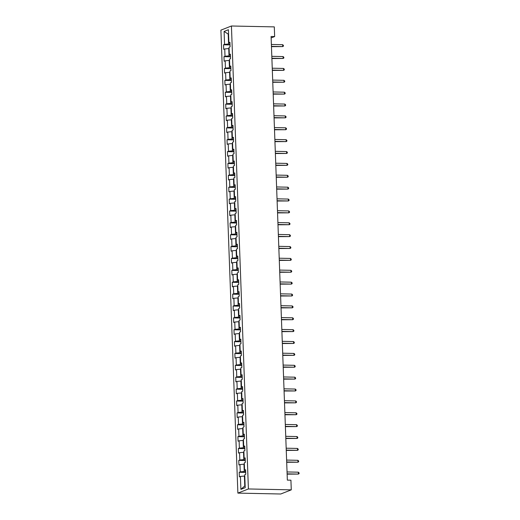<?xml version="1.0" encoding="UTF-8"?>
<svg xmlns="http://www.w3.org/2000/svg" width="520" height="520" viewBox="0 0 520 520"><rect width="100%" height="100%" fill="white"/><g stroke="black" fill="none" stroke-linecap="round" stroke-linejoin="round"><path stroke-width="0.78" d="M248.404 488.963L291.272 489.853L280.755 494L237.881 493.11L220.903 30.147L231.426 26L248.404 488.963L237.881 493.11M224.094 31.434L224.569 44.376L223.535 44.785L223.697 49.355L224.738 48.945L225.004 56.251L223.971 56.661L224.133 61.23L225.173 60.82L225.44 68.127L224.406 68.536L224.569 73.106L225.608 72.696L225.875 80.002L224.842 80.412L225.004 84.974L226.044 84.572L226.311 91.877L225.277 92.287L225.44 96.85L226.48 96.441L226.746 103.753L225.713 104.163L225.875 108.726L226.915 108.316L227.181 115.628L226.148 116.031L226.311 120.601L227.35 120.192L227.617 127.498L226.583 127.907L226.746 132.477L227.786 132.067L228.053 139.373L227.019 139.782L227.181 144.352L228.222 143.942L228.488 151.249L227.455 151.658L227.617 156.227L228.657 155.818L228.924 163.124L227.89 163.534L228.053 168.103L229.093 167.694L229.359 175L228.326 175.409L228.488 179.978L229.528 179.569L229.794 186.875L228.761 187.285L228.924 191.847L229.964 191.438L230.23 198.75L229.197 199.16L229.359 203.723L230.399 203.314L230.666 210.626L229.625 211.036L229.794 215.599L230.834 215.189L231.101 222.495L230.061 222.905L230.23 227.474L231.27 227.065L231.536 234.37L230.497 234.78L230.666 239.35L231.706 238.94L231.972 246.246L230.932 246.656L231.101 251.225L232.141 250.816L232.408 258.122L231.368 258.531L231.536 263.101L232.577 262.691L232.843 269.997L231.803 270.406L231.972 274.976L233.012 274.567L233.279 281.873L232.239 282.282L232.408 286.845L233.447 286.442L233.714 293.748L232.674 294.158L232.843 298.721L233.883 298.311L234.15 305.624L233.109 306.033L233.279 310.596L234.319 310.187L234.585 317.499L233.545 317.902L233.714 322.471L234.754 322.062L235.02 329.368L233.981 329.778L234.15 334.347L235.19 333.938L235.456 341.244L234.416 341.653L234.585 346.223L235.625 345.813L235.892 353.119L234.852 353.529L235.02 358.098L236.061 357.688L236.327 364.995L235.287 365.404L235.456 369.974L236.496 369.564L236.763 376.87L235.722 377.279L235.892 381.849L236.931 381.44L237.198 388.746L236.158 389.155L236.327 393.718L237.367 393.315L237.633 400.621L236.594 401.031L236.763 405.594L237.803 405.184L238.069 412.497L237.029 412.906L237.198 417.469L238.238 417.06L238.505 424.372L237.464 424.775L237.633 429.344L238.674 428.935L238.94 436.241L237.9 436.651L238.069 441.22L239.109 440.81L239.375 448.116L238.336 448.526L238.505 453.096L239.544 452.686L239.811 459.992L238.771 460.401L238.94 464.971L239.98 464.562L240.247 471.868L239.207 472.277L239.375 476.847L240.416 476.437L240.89 489.379L245.213 487.675L244.738 474.734L245.772 474.325L245.609 469.755L244.569 470.165L244.303 462.859L245.336 462.449L245.174 457.88L244.133 458.289L243.867 450.983L244.9 450.574L244.738 446.004L243.698 446.413L243.431 439.107L244.465 438.698L244.303 434.129L243.263 434.538L242.996 427.232L244.03 426.822L243.867 422.26L242.827 422.669L242.561 415.356L243.594 414.947L243.431 410.384L242.392 410.793L242.125 403.481L243.159 403.072L242.996 398.509L241.956 398.918L241.69 391.606L242.723 391.203L242.561 386.633L241.52 387.043L241.254 379.737L242.287 379.327L242.125 374.757L241.085 375.167L240.819 367.861L241.852 367.451L241.69 362.882L240.65 363.291L240.383 355.986L241.417 355.576L241.254 351.007L240.214 351.416L239.947 344.11L240.981 343.7L240.819 339.131L239.779 339.541L239.512 332.235L240.546 331.825L240.383 327.262L239.343 327.665L239.077 320.359L240.11 319.95L239.947 315.387L238.908 315.796L238.641 308.483L239.675 308.074L239.512 303.511L238.472 303.921L238.206 296.608L239.239 296.205L239.077 291.636L238.036 292.045L237.77 284.739L238.803 284.329L238.641 279.76L237.601 280.169L237.334 272.864L238.368 272.454L238.206 267.885L237.166 268.294L236.899 260.988L237.933 260.579L237.77 256.009L236.73 256.418L236.464 249.113L237.497 248.703L237.334 244.133L236.294 244.543L236.028 237.237L237.068 236.828L236.899 232.258L235.859 232.667L235.593 225.362L236.633 224.952L236.464 220.389L235.424 220.792L235.157 213.486L236.197 213.077L236.028 208.514L234.988 208.923L234.722 201.611L235.761 201.201L235.593 196.638L234.553 197.047L234.286 189.735L235.326 189.332L235.157 184.763L234.117 185.172L233.85 177.866L234.891 177.457L234.722 172.887L233.681 173.297L233.415 165.99L234.455 165.581L234.286 161.012L233.246 161.421L232.98 154.115L234.019 153.706L233.85 149.136L232.811 149.546L232.544 142.24L233.584 141.83L233.415 137.261L232.375 137.67L232.108 130.364L233.149 129.954L232.98 125.385L231.94 125.794L231.673 118.489L232.713 118.079L232.544 113.516L231.504 113.919L231.238 106.613L232.278 106.203L232.108 101.641L231.069 102.05L230.802 94.737L231.842 94.328L231.673 89.765L230.633 90.174L230.367 82.862L231.406 82.459L231.238 77.889L230.197 78.299L229.931 70.993L230.971 70.584L230.802 66.014L229.762 66.424L229.495 59.118L230.536 58.708L230.367 54.139L229.327 54.548L229.06 47.242L230.1 46.833L229.931 42.263L228.891 42.673L228.417 29.731L224.094 31.434L228.202 34.093L228.566 43.986L229.996 44.018M271.135 37.947L274.651 36.556L271.083 36.485L287.346 480.116L290.921 480.188L291.272 489.853M245.667 471.51L244.244 471.478L243.971 464.172L244.348 464.178M245.635 470.476L244.569 470.165M240.247 471.868L244.244 471.478M239.98 464.562L243.971 464.172M245.232 459.635L243.808 459.602L243.536 452.296L243.912 452.303M245.2 458.601L244.133 458.289M239.811 459.992L243.808 459.602M239.544 452.686L243.536 452.296M244.797 447.759L243.373 447.726L243.1 440.421L243.477 440.427M244.764 446.732L243.698 446.413M239.375 448.116L243.373 447.726M239.109 440.81L243.1 440.421M244.361 435.884L242.938 435.857L242.665 428.545L243.042 428.558M244.328 434.856L243.263 434.538M238.94 436.241L242.938 435.857M238.674 428.935L242.665 428.545M243.925 424.008L242.502 423.982L242.229 416.669L242.606 416.683M243.893 422.981L242.827 422.669M238.505 424.372L242.502 423.982M238.238 417.06L242.229 416.669M243.49 412.132L242.067 412.106L241.794 404.8L242.171 404.807M243.458 411.106L242.392 410.793M238.069 412.497L242.067 412.106M237.803 405.184L241.794 404.8M243.055 400.263L241.631 400.231L241.358 392.925L241.735 392.932M243.022 399.23L241.956 398.918M237.633 400.621L241.631 400.231M237.367 393.315L241.358 392.925M242.619 388.388L241.196 388.356L240.922 381.05L241.3 381.056M242.587 387.354L241.52 387.043M237.198 388.746L241.196 388.356M236.931 381.44L240.922 381.05M242.183 376.512L240.76 376.48L240.487 369.174L240.864 369.181M242.151 375.479L241.085 375.167M236.763 376.87L240.76 376.48M236.496 369.564L240.487 369.174M241.755 364.637L240.325 364.604L240.052 357.299L240.428 357.305M241.716 363.603L240.65 363.291M236.327 364.995L240.325 364.604M236.061 357.688L240.052 357.299M241.319 352.762L239.889 352.729L239.623 345.423L239.993 345.429M241.28 351.728L240.214 351.416M235.892 353.119L239.889 352.729M235.625 345.813L239.623 345.423M240.883 340.886L239.453 340.86L239.187 333.548L239.558 333.554M240.844 339.859L239.779 339.541M235.456 341.244L239.453 340.86M235.19 333.938L239.187 333.548M240.448 329.011L239.018 328.985L238.752 321.672L239.122 321.685M240.409 327.983L239.343 327.665M235.02 329.368L239.018 328.985M234.754 322.062L238.752 321.672M240.013 317.135L238.583 317.109L238.316 309.803L238.686 309.81M239.974 316.108L238.908 315.796M234.585 317.499L238.583 317.109M234.319 310.187L238.316 309.803M239.577 305.26L238.147 305.233L237.881 297.928L238.251 297.934M239.538 304.233L238.472 303.921M234.15 305.624L238.147 305.233M233.883 298.311L237.881 297.928M239.142 293.391L237.712 293.358L237.445 286.052L237.816 286.058M239.103 292.357L238.036 292.045M233.714 293.748L237.712 293.358M233.447 286.442L237.445 286.052M238.706 281.515L237.276 281.483L237.01 274.177L237.38 274.183M238.667 280.481L237.601 280.169M233.279 281.873L237.276 281.483M233.012 274.567L237.01 274.177M238.27 269.639L236.841 269.607L236.574 262.301L236.944 262.308M238.232 268.606L237.166 268.294M232.843 269.997L236.841 269.607M232.577 262.691L236.574 262.301M237.835 257.764L236.405 257.731L236.139 250.425L236.509 250.432M237.796 256.731L236.73 256.418M232.408 258.122L236.405 257.731M232.141 250.816L236.139 250.425M237.4 245.889L235.969 245.856L235.703 238.55L236.073 238.556M237.361 244.862L236.294 244.543M231.972 246.246L235.969 245.856M231.706 238.94L235.703 238.55M236.964 234.013L235.534 233.987L235.268 226.675L235.638 226.688M236.925 232.986L235.859 232.667M231.536 234.37L235.534 233.987M231.27 227.065L235.268 226.675M236.529 222.138L235.099 222.112L234.832 214.799L235.203 214.812M236.489 221.111L235.424 220.792M231.101 222.495L235.099 222.112M230.834 215.189L234.832 214.799M236.093 210.262L234.663 210.236L234.397 202.93L234.767 202.936M236.054 209.235L234.988 208.923M230.666 210.626L234.663 210.236M230.399 203.314L234.397 202.93M235.658 198.386L234.228 198.361L233.961 191.055L234.332 191.061M235.619 197.359L234.553 197.047M230.23 198.75L234.228 198.361M229.964 191.438L233.961 191.055M235.222 186.518L233.792 186.485L233.525 179.179L233.896 179.186M235.183 185.484L234.117 185.172M229.794 186.875L233.792 186.485M229.528 179.569L233.525 179.179M234.786 174.642L233.357 174.609L233.09 167.303L233.461 167.31M234.748 173.608L233.681 173.297M229.359 175L233.357 174.609M229.093 167.694L233.09 167.303M234.351 162.767L232.921 162.734L232.655 155.428L233.025 155.435M234.312 161.733L233.246 161.421M228.924 163.124L232.921 162.734M228.657 155.818L232.655 155.428M233.916 150.891L232.486 150.859L232.219 143.553L232.589 143.559M233.877 149.858L232.811 149.546M228.488 151.249L232.486 150.859M228.222 143.942L232.219 143.553M233.48 139.016L232.05 138.983L231.784 131.677L232.154 131.684M233.441 137.988L232.375 137.67M228.053 139.373L232.05 138.983M227.786 132.067L231.784 131.677M233.044 127.14L231.614 127.114L231.348 119.802L231.719 119.815M233.006 126.113L231.94 125.794M227.617 127.498L231.614 127.114M227.35 120.192L231.348 119.802M232.609 115.265L231.179 115.239L230.912 107.926L231.283 107.939M232.57 114.237L231.504 113.919M227.181 115.628L231.179 115.239M226.915 108.316L230.912 107.926M232.174 103.389L230.744 103.363L230.477 96.057L230.847 96.064M232.135 102.362L231.069 102.05M226.746 103.753L230.744 103.363M226.48 96.441L230.477 96.057M231.738 91.513L230.308 91.487L230.042 84.181L230.412 84.188M231.699 90.487L230.633 90.174M226.311 91.877L230.308 91.487M226.044 84.572L230.042 84.181M231.303 79.645L229.873 79.612L229.606 72.306L229.977 72.312M231.264 78.611L230.197 78.299M225.875 80.002L229.873 79.612M225.608 72.696L229.606 72.306M230.867 67.769L229.437 67.736L229.171 60.431L229.541 60.437M230.828 66.736L229.762 66.424M225.44 68.127L229.437 67.736M225.173 60.82L229.171 60.431M230.431 55.893L229.002 55.861L228.735 48.555L229.106 48.561M230.393 54.86L229.327 54.548M225.004 56.251L229.002 55.861M224.738 48.945L228.735 48.555M228.579 34.099L228.202 34.093L228.572 33.95M229.957 42.984L228.891 42.673M224.569 44.376L228.566 43.986M274.651 36.556L274.3 26.89L231.426 26M244.784 476.053L244.406 476.047L244.77 485.94L245.141 485.797M240.89 489.379L244.77 485.94M240.416 476.437L244.406 476.047M223.535 44.785L230.029 44.922M223.971 56.661L230.464 56.797M224.406 68.536L230.9 68.672M224.842 80.412L231.335 80.548M225.277 92.287L231.77 92.417M225.713 104.163L232.206 104.292M226.148 116.031L232.642 116.168M226.583 127.907L233.077 128.044M227.019 139.782L233.513 139.919M227.455 151.658L233.948 151.794M227.89 163.534L234.383 163.67M228.326 175.409L234.819 175.546M228.761 187.285L235.255 187.421M229.197 199.16L235.69 199.29M229.625 211.036L236.125 211.166M230.061 222.905L236.561 223.041M230.497 234.78L236.997 234.917M230.932 246.656L237.432 246.792M231.368 258.531L237.868 258.668M231.803 270.406L238.303 270.543M232.239 282.282L238.739 282.418M232.674 294.158L239.174 294.288M233.109 306.033L239.609 306.163M233.545 317.902L240.045 318.038M233.981 329.778L240.481 329.914M234.416 341.653L240.916 341.79M234.852 353.529L241.352 353.665M235.287 365.404L241.787 365.541M235.722 377.279L242.222 377.416M236.158 389.155L242.658 389.291M236.594 401.031L243.094 401.161M237.029 412.906L243.529 413.036M237.464 424.775L243.964 424.912M237.9 436.651L244.4 436.787M238.336 448.526L244.836 448.663M238.771 460.401L245.271 460.538M239.207 472.277L245.707 472.413M271.453 46.657L282.724 46.592L271.44 46.358M282.653 44.694L283.394 45.364L283.419 46.13L282.724 46.592L282.653 44.694L271.375 44.46M271.889 58.532L283.159 58.468L271.875 58.234M283.088 56.57L283.829 57.239L283.855 58L283.159 58.468L283.088 56.57L271.811 56.329M272.324 70.408L283.595 70.343L272.311 70.109M283.524 68.439L284.264 69.115L284.291 69.875L283.595 70.343L283.524 68.439L272.246 68.205M272.76 82.277L284.031 82.219L272.747 81.984M283.959 80.314L284.7 80.99L284.726 81.751L284.031 82.219L283.959 80.314L272.682 80.08M273.195 94.153L284.466 94.094L273.182 93.86M284.394 92.19L285.136 92.866L285.161 93.626L284.466 94.094L284.394 92.19L273.117 91.956M273.631 106.028L284.901 105.97L273.618 105.736M284.83 104.065L285.571 104.741L285.597 105.502L284.901 105.97L284.83 104.065L273.553 103.831M274.066 117.903L285.337 117.845L274.053 117.611M285.266 115.941L286.007 116.617L286.033 117.377L285.337 117.845L285.266 115.941L273.981 115.706M274.502 129.779L285.772 129.72L274.489 129.487M285.701 127.816L286.442 128.492L286.468 129.252L285.772 129.72L285.701 127.816L274.417 127.582M274.937 141.655L286.208 141.596L274.924 141.356M286.137 139.691L286.877 140.361L286.904 141.128L286.208 141.596L286.137 139.691L274.853 139.458M275.373 153.53L286.644 153.465L275.36 153.231M286.572 151.567L287.313 152.237L287.339 152.997L286.644 153.465L286.572 151.567L275.288 151.333M275.808 165.406L287.079 165.341L275.795 165.107M287.007 163.442L287.749 164.112L287.775 164.873L287.079 165.341L287.007 163.442L275.724 163.202M276.244 177.275L287.514 177.216L276.231 176.982M287.443 175.311L288.184 175.988L288.21 176.748L287.514 177.216L287.443 175.311L276.159 175.078M276.679 189.15L287.95 189.092L276.666 188.858M287.878 187.187L288.62 187.863L288.646 188.624L287.95 189.092L287.878 187.187L276.594 186.953M277.115 201.025L288.386 200.967L277.101 200.733M288.314 199.062L289.055 199.739L289.081 200.499L288.386 200.967L288.314 199.062L277.03 198.828M277.55 212.901L288.821 212.843L277.537 212.608M288.75 210.938L289.49 211.614L289.517 212.375L288.821 212.843L288.75 210.938L277.466 210.704M277.986 224.776L289.257 224.718L277.972 224.484M289.185 222.814L289.926 223.489L289.952 224.25L289.257 224.718L289.185 222.814L277.901 222.58M278.421 236.652L289.692 236.594L278.408 236.359M289.62 234.689L290.361 235.365L290.387 236.125L289.692 236.594L289.62 234.689L278.337 234.455M278.856 248.528L290.127 248.463L278.844 248.228M290.056 246.565L290.797 247.234L290.823 248.001L290.127 248.463L290.056 246.565L278.772 246.331M279.292 260.403L290.563 260.338L279.279 260.104M290.492 258.44L291.233 259.11L291.258 259.87L290.563 260.338L290.492 258.44L279.208 258.206M279.728 272.279L290.999 272.214L279.714 271.98M290.927 270.309L291.668 270.985L291.694 271.745L290.999 272.214L290.927 270.309L279.643 270.075M280.163 284.147L291.434 284.089L280.15 283.855M291.363 282.185L292.103 282.861L292.13 283.621L291.434 284.089L291.363 282.185L280.079 281.95M280.599 296.023L291.87 295.964L280.586 295.731M291.798 294.06L292.539 294.736L292.565 295.497L291.87 295.964L291.798 294.06L280.514 293.826M281.034 307.899L292.305 307.84L281.021 307.606M292.233 305.936L292.975 306.611L293 307.372L292.305 307.84L292.233 305.936L280.95 305.702M281.469 319.774L292.74 319.716L281.457 319.481M292.669 317.811L293.41 318.487L293.436 319.248L292.74 319.716L292.669 317.811L281.385 317.577M281.905 331.65L293.176 331.591L281.892 331.357M293.105 329.687L293.846 330.363L293.872 331.123L293.176 331.591L293.105 329.687L281.82 329.453M282.341 343.525L293.611 343.466L282.328 343.226M293.54 341.562L294.281 342.238L294.307 342.999L293.611 343.466L293.54 341.562L282.256 341.328M282.776 355.401L294.047 355.335L282.763 355.101M293.976 353.438L294.71 354.107L294.743 354.874L294.047 355.335L293.976 353.438L282.692 353.204M283.212 367.276L294.483 367.211L283.199 366.977M294.411 365.313L295.146 365.982L295.178 366.743L294.483 367.211L294.411 365.313L283.127 365.072M283.647 379.151L294.918 379.087L283.634 378.853M294.846 377.182L295.581 377.858L295.614 378.619L294.918 379.087L294.846 377.182L283.562 376.948M284.083 391.021L295.353 390.962L284.07 390.728M295.282 389.058L296.017 389.734L296.049 390.494L295.353 390.962L295.282 389.058L283.998 388.824M284.518 402.896L295.789 402.838L284.505 402.603M295.718 400.933L296.452 401.609L296.485 402.37L295.789 402.838L295.718 400.933L284.433 400.699M284.954 414.772L296.225 414.713L284.94 414.479M296.153 412.809L296.887 413.485L296.92 414.245L296.225 414.713L296.153 412.809L284.869 412.575M285.389 426.647L296.66 426.589L285.376 426.354M296.589 424.684L297.323 425.36L297.356 426.121L296.66 426.589L296.589 424.684L285.305 424.45M285.825 438.522L297.096 438.464L285.812 438.23M297.024 436.56L297.758 437.236L297.791 437.996L297.096 438.464L297.024 436.56L285.74 436.325M286.26 450.398L297.531 450.34L286.247 450.099M297.459 448.435L298.194 449.104L298.226 449.872L297.531 450.34L297.459 448.435L286.175 448.201M286.695 462.274L297.967 462.209L286.683 461.975M297.895 460.31L298.63 460.98L298.662 461.74L297.967 462.209L297.895 460.31L286.611 460.076M287.131 474.149L298.402 474.084L287.118 473.85M298.331 472.186L299.065 472.856L299.097 473.616L298.402 474.084L298.331 472.186L287.047 471.946"/></g></svg>
